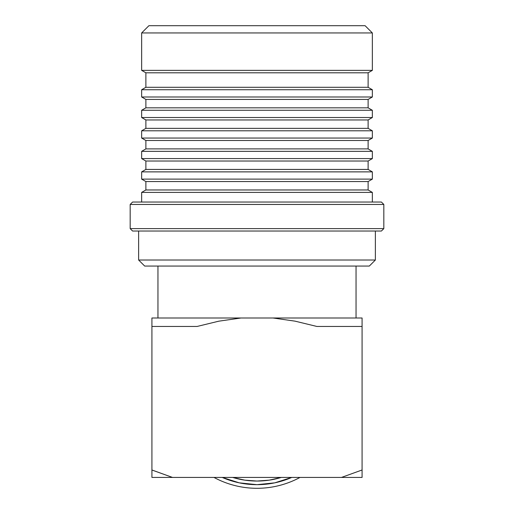<?xml version="1.0" encoding="UTF-8"?>
<svg xmlns="http://www.w3.org/2000/svg" width="514" height="514" viewBox="0 0 514 514"><rect width="100%" height="100%" fill="white"/><g stroke="black" fill="none" stroke-linecap="round" stroke-linejoin="round"><path stroke-width="0.77" d="M157.959 266.059L157.959 317.993L157.959 266.059M356.041 317.993L356.041 266.059L356.041 317.993M138.632 260.02L144.672 266.059L369.328 266.059L375.368 260.02L138.632 260.02L375.368 260.02L375.368 231.03L375.368 260.02L369.328 266.059L144.672 266.059L138.632 260.02L138.632 231.03L138.632 260.02M130.177 228.614L132.593 231.03L381.407 231.03L383.823 228.614L130.177 228.614L383.823 228.614L383.823 204.456L130.177 204.456L130.177 228.614L130.177 204.456L383.823 204.456L381.407 202.041L132.593 202.041L130.177 204.456L132.593 202.041L381.407 202.041L383.823 204.456L383.823 228.614L381.407 231.03L132.593 231.03L130.177 228.614M141.652 192.403L141.652 202.041L141.652 192.403L372.348 192.403L141.652 192.403L145.88 189.968L141.652 192.403M372.348 202.041L372.348 192.403L368.12 189.968L145.88 189.968L368.12 189.968L368.12 181.558L145.88 181.558L145.88 189.968L145.88 181.558L368.12 181.558L372.348 179.123L141.652 179.123L145.88 181.558L141.652 179.123L372.348 179.123L372.348 171.875L141.652 171.875L141.652 179.123L141.652 171.875L372.348 171.875L368.12 169.434L145.88 169.434L141.652 171.875L145.88 169.434L368.12 169.434L368.12 161.03L145.88 161.03L145.88 169.434L145.88 161.03L368.12 161.03L372.348 158.588L141.652 158.588L145.88 161.03L141.652 158.588L372.348 158.588L372.348 151.341L141.652 151.341L141.652 158.588L141.652 151.341L372.348 151.341L368.12 148.899L145.88 148.899L141.652 151.341L145.88 148.899L368.12 148.899L368.12 140.495L145.88 140.495L145.88 148.899L145.88 140.495L368.12 140.495L372.348 138.054L141.652 138.054L145.88 140.495L141.652 138.054L372.348 138.054L372.348 130.807L141.652 130.807L141.652 138.054L141.652 130.807L372.348 130.807L368.12 128.365L145.88 128.365L141.652 130.807L145.88 128.365L368.12 128.365L368.12 119.961L145.88 119.961L145.88 128.365L145.88 119.961L368.12 119.961L372.348 117.52L141.652 117.52L145.88 119.961L141.652 117.52L372.348 117.52L372.348 110.272L141.652 110.272L141.652 117.52L141.652 110.272L372.348 110.272L368.12 107.831L145.88 107.831L141.652 110.272L145.88 107.831L368.12 107.831L368.12 99.427L145.88 99.427L145.88 107.831L145.88 99.427L368.12 99.427L372.348 96.985L141.652 96.985L145.88 99.427L141.652 96.985L372.348 96.985L372.348 89.738L141.652 89.738L141.652 96.985L141.652 89.738L372.348 89.738L368.12 87.296L145.88 87.296L141.652 89.738L145.88 87.296L368.12 87.296L368.12 72.808L145.88 72.808L145.88 87.296L145.88 72.808L368.12 72.808L372.348 70.367L141.652 70.367L145.88 72.808L141.652 70.367L372.348 70.367L372.348 32.947L141.652 32.947L141.652 70.367L141.652 32.947L372.348 32.947L365.101 25.7L148.899 25.7L141.652 32.947L148.899 25.7L365.101 25.7L372.348 32.947L372.348 70.367L368.12 72.808L368.12 87.296L372.348 89.738L372.348 96.985L368.12 99.427L368.12 107.831L372.348 110.272L372.348 117.52L368.12 119.961L368.12 128.365L372.348 130.807L372.348 138.054L368.12 140.495L368.12 148.899L372.348 151.341L372.348 158.588L368.12 161.03L368.12 169.434L372.348 171.875L372.348 179.123L368.12 181.558L368.12 189.968L372.348 192.403L372.348 202.041M222.247 477.429L239.248 482.845L257 484.676L274.752 482.845L291.753 477.429A86.962 86.962 0 0 1 222.247 477.429L222.96 477.737M213.972 477.429A90.586 90.586 0 0 0 300.028 477.429A90.586 90.586 0 0 1 213.972 477.429M233.973 481.573L239.633 482.922M274.367 482.922L280.001 481.579M275.967 478.868L271.662 479.755M232.694 477.429L244.709 480.14L257 481.053L269.291 480.14L281.306 477.429A83.339 83.339 0 0 1 232.694 477.429A83.339 83.339 0 0 0 281.306 477.429M242.338 479.755L238.033 478.868M362.081 317.993L362.081 477.429L341.495 477.429L362.081 477.429L362.081 469.989L341.495 477.429L151.919 477.429L151.919 326.448L197.145 326.448L151.919 326.448L151.919 317.993L241.021 317.993L218.803 321.179L197.145 326.448L218.803 321.179L241.021 317.993L151.919 317.993L151.919 477.429L172.505 477.429L151.919 469.989L172.505 477.429L341.495 477.429L362.081 469.989L362.081 317.993L272.979 317.993L295.042 321.154L316.855 326.448L295.042 321.154L272.979 317.993L362.081 317.993L362.081 321.166M241.021 317.993L272.979 317.993L241.021 317.993M362.081 326.448L316.855 326.448L362.081 326.448M152.883 470.355L171.869 477.217L152.819 470.329M151.919 321.179L151.919 326.448"/></g></svg>
